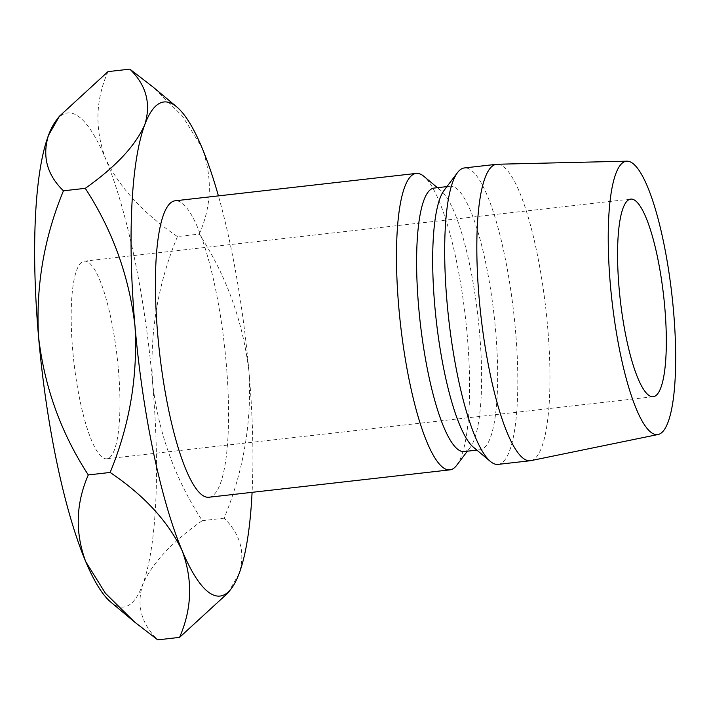 <?xml version="1.0" encoding="UTF-8"?>
<svg xmlns="http://www.w3.org/2000/svg" width="709" height="709" viewBox="0 0 709 709"><rect width="100%" height="100%" fill="white"/><g stroke="black" fill="none" stroke-linecap="round" stroke-linejoin="round"><path stroke-width="0.53" stroke-dasharray="3.54 2.66" d="M118.368 369.123A99.455 21.766 -96.5 0 1 106.793 458.794A99.455 21.766 -96.5 0 1 72.77 350.831A99.455 21.766 -96.5 0 1 84.344 261.16A99.455 21.766 -96.5 0 1 118.368 369.123M208.827 497.248A149.174 32.649 83.5 0 0 226.189 362.751A149.174 32.649 83.5 0 0 175.15 200.798M456.729 465.264A149.174 32.649 83.5 0 0 467.24 335.366A149.174 32.649 83.5 0 0 423.911 176.373M464.076 451.571A132.601 29.025 83.5 0 0 470.164 447.476A132.601 29.025 83.5 0 0 479.506 332.016A132.601 29.025 83.5 0 0 440.998 190.686A132.601 29.025 83.5 0 0 434.147 188.062M473.293 447.122A132.601 29.025 83.5 0 0 480.144 449.745A132.601 29.025 83.5 0 0 495.573 330.19A132.601 29.025 83.5 0 0 450.215 186.237A132.601 29.025 83.5 0 0 444.126 190.331M498.09 464.386A149.174 32.649 83.5 0 0 515.443 329.889A149.174 32.649 83.5 0 0 464.413 167.944M530.864 460.637A149.174 32.649 83.5 0 0 547.587 326.237A149.174 32.649 83.5 0 0 497.195 164.249M228.165 592.759L239.128 573.554C245.536 552.781 240.528 534.329 224.124 518.19C243.604 470.944 251.89 422.183 248.983 371.897A248.629 54.425 -96.5 0 1 252.085 492.33M56.091 120.61A248.629 54.425 -96.5 0 1 105.428 158.32C119.041 187.123 143.041 213.205 177.427 236.549L199.264 234.067C226.517 275.898 243.09 321.842 248.983 371.897A248.629 54.425 83.5 0 0 218.416 195.888M199.264 234.067C211.769 205.752 212.629 176.851 201.843 147.366L182.435 116.09L153.029 86.994M108.007 71.618C95.502 99.942 94.643 128.843 105.428 158.32A248.629 54.425 -96.5 0 1 152.568 382.851A248.629 54.425 -96.5 0 1 142.713 584.5A248.629 54.425 -96.5 0 1 110.79 602.101M177.427 236.549C157.947 283.795 149.661 332.565 152.568 382.851C158.453 432.898 175.026 478.841 202.287 520.672C172.039 541.871 152.178 563.15 142.713 584.5C136.305 605.273 141.313 623.725 157.717 639.864M202.287 520.672L224.124 518.19M106.793 458.794L653.175 396.73M440.998 190.686L437.418 187.69M446.936 186.609L450.215 186.237M476.873 450.118L480.144 449.745M470.164 447.476L467.355 451.199M133.195 620.871L134.542 622.006M84.344 261.16L630.726 199.096"/><path stroke-width="1.06" d="M664.75 307.059A99.455 21.766 -96.5 0 1 653.175 396.73A99.455 21.766 -96.5 0 1 619.152 288.758A99.455 21.766 -96.5 0 1 630.726 199.096A99.455 21.766 -96.5 0 1 664.75 307.059M437.418 187.69L423.911 176.373A149.174 32.649 83.5 0 0 416.201 173.421L175.15 200.798A149.174 32.649 83.5 0 0 157.797 335.304A149.174 32.649 83.5 0 0 208.827 497.248L449.878 469.863A149.174 32.649 83.5 0 0 456.729 465.264L467.355 451.199M416.201 173.421A149.174 32.649 83.5 0 0 398.848 307.919A149.174 32.649 83.5 0 0 449.878 469.863M446.936 186.609L434.147 188.062A132.601 29.025 83.5 0 0 418.718 307.617A132.601 29.025 83.5 0 0 464.076 451.571L476.873 450.118M627.013 161.173L497.195 164.249A149.174 32.649 83.5 0 0 496.548 164.293L464.413 167.944A149.174 32.649 83.5 0 0 457.562 172.544L444.126 190.331A132.601 29.025 83.5 0 0 434.785 305.792A132.601 29.025 83.5 0 0 473.293 447.122L490.38 461.435A149.174 32.649 83.5 0 0 498.09 464.386L530.226 460.735A149.174 32.649 83.5 0 0 530.864 460.637L658.058 434.511A137.573 30.115 83.5 0 0 673.488 310.569A137.573 30.115 83.5 0 0 627.013 161.173A137.573 30.115 83.5 0 0 610.414 285.257A137.573 30.115 83.5 0 0 658.058 434.511M457.562 172.544A149.174 32.649 83.5 0 0 447.051 302.442A149.174 32.649 83.5 0 0 490.38 461.435M496.548 164.293A149.174 32.649 83.5 0 0 479.195 298.79A149.174 32.649 83.5 0 0 530.226 460.735M252.085 492.33A248.629 54.425 -96.5 0 1 239.128 573.554A248.629 54.425 -96.5 0 1 231.471 588.39A248.629 54.425 -96.5 0 1 182.133 550.68A248.629 54.425 -96.5 0 1 134.994 326.149A248.629 54.425 -96.5 0 1 144.849 124.5A248.629 54.425 -96.5 0 1 176.771 106.899A248.629 54.425 -96.5 0 1 201.843 147.366A248.629 54.425 83.5 0 1 218.416 195.888M176.771 106.899L153.02 87.003L129.844 69.136C146.214 85.045 151.212 103.496 144.849 124.5C135.605 145.593 115.744 166.863 85.275 188.328C112.563 230.257 129.135 276.2 134.994 326.149C137.892 376.541 129.605 425.311 110.134 472.451C144.255 495.476 168.255 521.549 182.133 550.68C192.901 579.802 192.042 608.703 179.554 637.382L228.165 592.759L231.471 588.39M133.195 620.871L110.79 602.101A248.629 54.425 -96.5 0 1 85.718 561.634A248.629 54.425 -96.5 0 1 38.578 337.103A248.629 54.425 -96.5 0 1 48.434 135.446A248.629 54.425 -96.5 0 1 56.091 120.61L59.396 116.232M179.554 637.382L157.717 639.864L134.542 622.006L105.393 593.229L85.718 561.634C74.95 532.503 75.81 503.603 88.297 474.933C61.018 432.995 44.445 387.052 38.578 337.103C35.68 286.711 43.967 237.949 63.438 190.81C47.069 174.901 42.07 156.45 48.434 135.446L59.405 116.241L108.007 71.618L129.844 69.136M88.297 474.933L110.134 472.451M63.438 190.81L85.275 188.328"/></g></svg>
